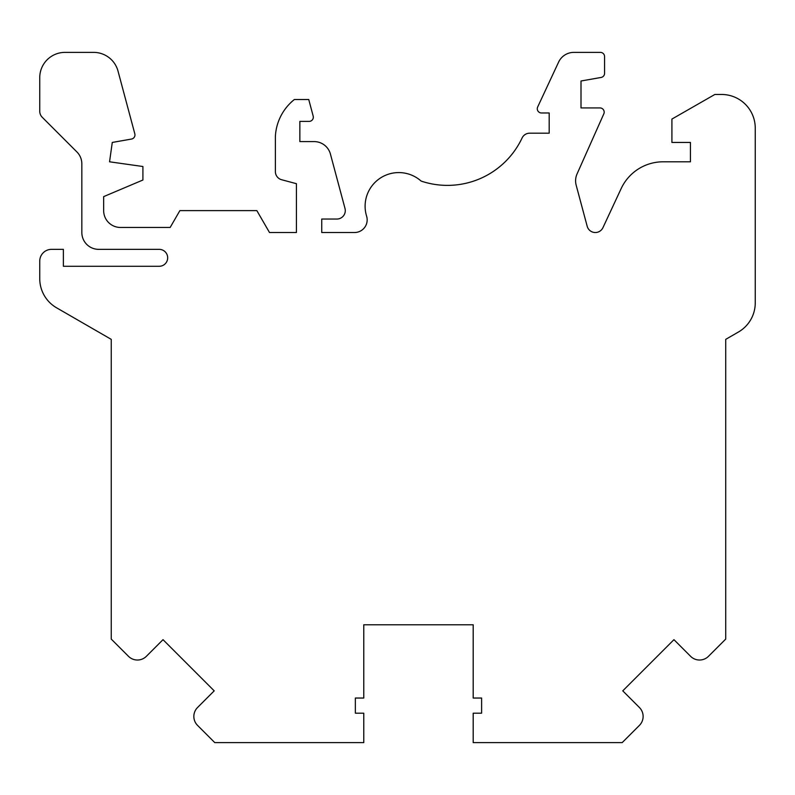 <?xml version="1.0" encoding="UTF-8"?>
<svg xmlns="http://www.w3.org/2000/svg" width="795" height="795" viewBox="0 0 795 795"><rect width="100%" height="100%" fill="white"/><g stroke="black" fill="none" stroke-linecap="round" stroke-linejoin="round"><path stroke-width="0.6" stroke-dasharray="3.98 2.98" d="M81.835 232.518L81.835 163.85A16.834 16.834 0 0 0 76.906 151.944L42.215 117.253A8.417 8.417 0 0 1 39.75 111.3L39.75 77.632A25.251 25.251 0 0 1 65.001 52.381L93.621 52.381A25.251 25.251 0 0 1 118.018 71.093L134.822 133.818A4.214 4.214 0 0 1 131.493 139.055L112.274 142.444L109.551 161.802L142.911 166.513L142.911 180.018L103.658 196.623L103.658 210.625A16.834 16.834 0 0 0 120.502 227.459L170.16 227.459L179.879 210.625L256.855 210.625L269.495 232.518L296.426 232.518L296.426 183.695L281.619 179.73A8.417 8.417 0 0 1 275.378 171.591L275.378 136.452A50.502 50.502 0 0 1 294.369 99.514L308.738 99.514L313.18 116.1A4.214 4.214 0 0 1 309.116 121.397L299.854 121.397L299.854 141.599L314.164 141.599A16.834 16.834 0 0 1 330.432 154.081L345 208.449A8.417 8.417 0 0 1 336.861 219.042L321.736 219.042L321.736 232.518L354.54 232.518A12.631 12.631 0 0 0 366.604 216.17A33.668 33.668 0 0 1 421.141 181.081A82.491 82.491 0 0 0 522.067 138.022A8.417 8.417 0 0 1 529.679 133.182L549.186 133.182L549.186 112.979L541.484 112.979A4.214 4.214 0 0 1 537.668 106.997L558.607 62.099A16.834 16.834 0 0 1 573.861 52.381L600.364 52.381A4.214 4.214 0 0 1 604.578 56.584L604.578 73.309A4.214 4.214 0 0 1 601.1 77.453L581.006 81.001L581.006 107.931L599.967 107.931A4.214 4.214 0 0 1 603.812 113.854L577.051 173.956A16.834 16.834 0 0 0 576.166 185.165L587.187 226.277A8.417 8.417 0 0 0 602.948 227.658L621.183 188.534A46.299 46.299 0 0 1 663.139 161.802L690.438 161.802L690.438 142.444L671.914 142.444L671.914 119.071L714.844 94.466L721.582 94.466A33.668 33.668 0 0 1 755.25 128.134L755.25 302.875A33.668 33.668 0 0 1 738.416 332.032L725.726 339.356L725.726 639.081L708.464 656.332A12.631 12.631 0 0 1 690.617 656.332L673.951 639.667L622.763 690.855L639.428 707.52A12.631 12.631 0 0 1 639.428 725.378L622.177 742.619L473.194 742.619L473.194 713.194L481.611 713.194L481.611 698.04L473.194 698.04L473.194 624.781L363.772 624.781L363.772 698.04L355.355 698.04L355.355 713.194L363.772 713.194L363.772 742.619L214.779 742.619L197.538 725.378A12.631 12.631 0 0 1 197.538 707.52L214.203 690.855L163.015 639.667L146.35 656.332A12.631 12.631 0 0 1 128.502 656.332L111.24 639.081L111.24 339.356L56.584 307.804A33.668 33.668 0 0 1 39.75 278.638L39.75 261.138A11.786 11.786 0 0 1 51.536 249.352L63.381 249.352L63.381 266.285L159.209 266.285A8.467 8.467 0 0 0 167.675 257.819A8.467 8.467 0 0 0 159.209 249.352L98.669 249.352A16.834 16.834 0 0 1 81.835 232.518"/><path stroke-width="1.19" d="M81.835 163.85L81.835 232.518A16.834 16.834 0 0 0 98.669 249.352L159.209 249.352A8.467 8.467 0 0 1 167.675 257.819A8.467 8.467 0 0 1 159.209 266.285L63.381 266.285L63.381 249.352L51.536 249.352A11.786 11.786 0 0 0 39.75 261.138L39.75 278.638A33.668 33.668 0 0 0 56.584 307.804L111.24 339.356L111.24 639.081L128.502 656.332A12.631 12.631 0 0 0 146.35 656.332L163.015 639.667L214.203 690.855L197.538 707.52A12.631 12.631 0 0 0 197.538 725.378L214.779 742.619L363.772 742.619L363.772 713.194L355.355 713.194L355.355 698.04L363.772 698.04L363.772 624.781L473.194 624.781L473.194 698.04L481.611 698.04L481.611 713.194L473.194 713.194L473.194 742.619L622.177 742.619L639.428 725.378A12.631 12.631 0 0 0 639.428 707.52L622.763 690.855L673.951 639.667L690.617 656.332A12.631 12.631 0 0 0 708.464 656.332L725.726 639.081L725.726 339.356L738.416 332.032A33.668 33.668 0 0 0 755.25 302.875L755.25 128.134A33.668 33.668 0 0 0 721.582 94.466L714.844 94.466L671.914 119.071L671.914 142.444L690.438 142.444L690.438 161.802L663.139 161.802A46.299 46.299 0 0 0 621.183 188.534L602.948 227.658A8.417 8.417 0 0 1 587.187 226.277L576.166 185.165A16.834 16.834 0 0 1 577.051 173.956L603.812 113.854A4.214 4.214 0 0 0 599.967 107.931L581.006 107.931L581.006 81.001L601.1 77.453A4.214 4.214 0 0 0 604.578 73.309L604.578 56.584A4.214 4.214 0 0 0 600.364 52.381L573.861 52.381A16.834 16.834 0 0 0 558.607 62.099L537.668 106.997A4.214 4.214 0 0 0 541.484 112.979L549.186 112.979L549.186 133.182L529.679 133.182A8.417 8.417 0 0 0 522.067 138.022A82.491 82.491 0 0 1 421.141 181.081A33.668 33.668 0 0 0 366.604 216.17A12.631 12.631 0 0 1 354.54 232.518L321.736 232.518L321.736 219.042L336.861 219.042A8.417 8.417 0 0 0 345 208.449L330.432 154.081A16.834 16.834 0 0 0 314.164 141.599L299.854 141.599L299.854 121.397L309.116 121.397A4.214 4.214 0 0 0 313.18 116.1L308.738 99.514L294.369 99.514A50.502 50.502 0 0 0 275.378 136.452L275.378 171.591A8.417 8.417 0 0 0 281.619 179.73L296.426 183.695L296.426 232.518L269.495 232.518L256.855 210.625L179.879 210.625L170.16 227.459L120.502 227.459A16.834 16.834 0 0 1 103.658 210.625L103.658 196.623L142.911 180.018L142.911 166.513L109.551 161.802L112.274 142.444L131.493 139.055A4.214 4.214 0 0 0 134.822 133.818L118.018 71.093A25.251 25.251 0 0 0 93.621 52.381L65.001 52.381A25.251 25.251 0 0 0 39.75 77.632L39.75 111.3A8.417 8.417 0 0 0 42.215 117.253L76.906 151.944A16.834 16.834 0 0 1 81.835 163.85"/></g></svg>
